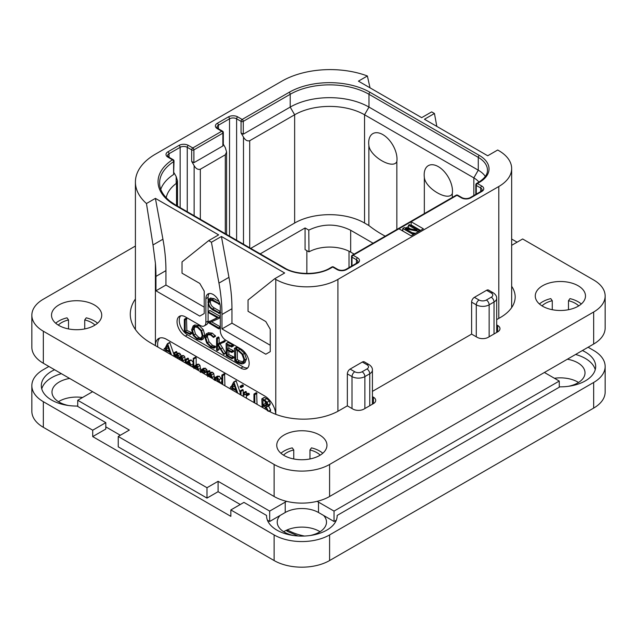 <?xml version="1.0" encoding="UTF-8"?>
<svg xmlns="http://www.w3.org/2000/svg" width="637" height="637" viewBox="0 0 637 637"><rect width="100%" height="100%" fill="white"/><g stroke="black" fill="none" stroke-linecap="round" stroke-linejoin="round"><path stroke-width="0.96" d="M498.795 150.643L497.688 150.006L487.703 155.77L424.457 119.254L434.442 113.49L431.671 111.889L421.686 117.654L358.44 81.146L367.382 75.978A68.255 39.406 0 0 0 281.888 81.146L155.404 154.17A68.255 39.406 0 0 0 135.41 182.031A68.255 39.406 0 0 0 146.462 203.529L155.404 198.37L218.642 234.878L208.657 240.643L211.428 242.251L221.413 236.478L284.659 272.994L274.674 278.759L275.781 279.404A43.937 25.369 0 0 0 337.921 279.404L498.795 186.514A43.937 25.369 0 0 0 511.662 168.582A43.937 25.369 0 0 0 498.795 150.643M436.823 126.397L434.442 113.49M367.382 75.978L370.025 87.834M398.937 228.794L411.144 235.841L423.35 228.794L411.144 221.748L353.121 255.254A1.569 0.908 120 0 0 352.006 257.173L356.449 259.737A5.024 2.898 180 0 1 357.914 261.783L356.768 263.113L345.676 269.523C343.096 270.598 340.508 270.598 337.921 269.523L333.485 266.959A1.569 1.569 0 0 0 331.917 266.959L329.918 268.113C318.572 275.184 296.237 275.184 284.89 268.113L175.605 205.018L169.92 201.173C162.976 195.408 159.545 189.348 159.608 182.994A55.706 32.161 180 0 1 173.622 161.663A1.569 0.908 0 0 0 174.02 161.065A1.569 1.569 0 0 0 173.232 159.704L168.725 157.1L167.579 155.77A5.024 2.898 180 0 1 169.052 153.716L180.144 147.314A5.024 2.898 180 0 1 187.246 147.314L191.681 149.878L191.681 161.408L194.126 165.636C195.893 168.678 197.964 169.88 200.337 169.219L225.299 154.807L226.589 151.964L225.299 147.633L223.316 144.201M208.657 240.643L182.031 261.918L182.031 273.185L199.779 283.433L204.222 291.125L204.222 313.547L199.779 316.103L155.954 290.806L155.954 276.394A156.909 90.589 -120 0 0 155.404 263.272L152.999 244.95L162.929 239.217A156.909 90.589 60 0 1 165.939 270.629L165.939 285.042L204.222 307.138M162.929 239.217L155.404 198.37M155.954 290.806L165.939 285.042M274.674 278.759L248.048 300.027L248.048 311.302L265.796 321.55L270.239 329.241L270.239 351.656L265.796 354.22L221.971 328.915L221.971 314.503A156.909 90.589 -120 0 0 218.953 283.099L211.428 242.251M155.404 263.272L155.404 345.636A15.694 9.061 60 0 1 158.653 338.518A15.694 9.061 60 0 1 166.496 339.298L264.689 395.983A15.694 9.061 60 0 1 275.757 414.313M180.685 315.833A11.769 6.792 -120 0 0 180.223 325.459A11.769 6.792 -120 0 0 187.581 334.815L185.359 336.089A11.769 6.792 60 0 1 177.667 325.722A11.769 6.792 60 0 1 179.475 316.294A11.769 6.792 60 0 1 185.359 316.876L200.337 325.523A7.843 4.531 -120 0 0 204.262 325.913A7.843 4.531 -120 0 0 205.886 322.322L205.886 298.618A10.2 5.892 60 0 1 207.996 293.952A10.2 5.892 60 0 1 215.855 296.683A10.2 5.892 60 0 1 220.306 306.946L220.306 330.651A7.843 4.531 -120 0 0 225.856 340.254L240.834 348.901A11.769 6.792 60 0 1 248.526 359.276A11.769 6.792 60 0 1 246.718 368.704A11.769 6.792 60 0 1 240.834 368.122L243.055 366.84A11.769 6.792 -120 0 0 247.721 367.883M185.359 336.089L240.834 368.122M152.999 244.95L146.462 203.529M159.839 338.016A15.694 9.061 -120 0 0 157.833 347.046M185.383 362.947L184.794 356.824L183.647 355.581L181.856 355.645M181.147 356.577L180.566 354.315L179.451 353.153L177.954 353.089L174.689 355.581L174.689 353.376L174.044 352.85L173.853 356.29M176.911 353.694L176.911 352.094L176.266 351.568L173.853 353.065M176.911 358.058L177.253 355.279M181.131 360.494L181.473 357.715M173.853 354.148L169.761 342.467L167.276 343.908L164.8 348.797L164.171 348.773L163.908 350.549M166.01 351.767L166.568 350.661M193.107 362.413L191.371 360.064L189.842 360.08L186.346 362.668L185.964 359.507L185.518 359.626L185.518 363.026M188.568 360.813L188.186 358.225L185.518 359.626M192.079 366.816L193.107 365.049M200.615 370.814L199.994 365.463L198.808 364.181L197.287 364.268L195.153 365.503M198.402 370.463L197.773 366.745L196.586 365.463L195.073 365.55L197.287 364.268M196.156 364.921L196.156 357.652L195.479 357.102L193.266 358.384L193.107 367.406M196.156 369.165L196.586 366.331M203.593 373.465L206.611 371.96L207.2 370.766L205.528 368.21L203.49 368.457M214.406 378.45L213.777 373.561L212.591 372.287L211.07 372.215L207.726 374.875L207.726 372.486L206.89 372.072L206.89 375.368M209.939 372.868L209.637 370.726L206.89 372.072M209.939 377.128L210.361 374.421M221.859 379.716L219.311 376.164L217.233 376.284M221.373 383.729L221.859 382.909M224.925 385.775L224.574 373.792L221.859 375.161L221.859 384.007M240.173 392.472L236.064 380.743L233.572 382.184L231.096 387.073L230.467 387.049L230.204 388.825M232.306 390.043L232.871 388.936M241.081 387.694L243.294 386.412L243.294 385.433L242.418 384.939L240.197 386.221L240.197 387.169L241.081 387.694L241.081 386.715L240.022 386.587M243.223 396.341L243.223 390.083L242.785 389.597L240.173 391.07L240.173 394.582M246.368 395.458L249.362 394.279L249.019 393.411L247.052 393.276L244.218 395.091L244.218 393.316L243.382 392.941L243.382 396.437M246.431 393.634L246.113 391.572L243.382 392.941M246.431 398.197L246.431 395.481M257.03 404.312L256.655 392.798L253.948 394.184L253.948 402.536M270.12 411.805L270.661 410.061L268.416 405.721M268.448 411.343L266.194 407.003L269.682 405.347L270.247 403.81L269.355 400.976L266.776 398.619L264.482 397.528L261.839 398.913L262.133 407.258M183.161 361.665L182.58 358.105L181.434 356.863L179.913 356.768L178.917 357.97L178.352 355.597L177.229 354.435L175.732 354.371M179.101 359.324L180.367 357.596L181.29 357.596L182.333 361.187M181.131 358.464L179.371 359.475M174.872 356.879L176.138 355.159L177.078 355.159L178.073 358.727M176.911 356.019L175.151 357.038M176.584 351.648L174.363 352.93M164.792 351.059L165.325 350.008L169.776 352.333L170.461 354.331M165.087 348.232L164.171 348.773M169.983 342.754L167.276 343.908M171.464 354.913L167.762 344.036M169.442 351.258L165.644 349.283L167.547 345.533L169.442 351.258M168.471 348.32L167.865 348.009L165.644 349.283M167.865 348.009L168.168 347.412M190.933 366.148L191.036 365.041L189.157 361.346L187.62 361.354M186.617 363.655L187.955 362.214L189.109 362.166L190.057 365.646M188.568 364.786L189.006 362.119M188.568 362.811L186.856 363.799M193.935 368.568L195.049 366.729L196.443 366.227L197.263 367.223L197.566 369.986M196.069 366.132L195.591 366.283M196.156 367.294L194.532 368.226M195.79 357.158L193.266 358.384M195.073 365.55L193.935 366.84L193.568 358.432M204.389 373.242L204.979 372.048L204.588 370.718L203.307 369.492L201.268 369.731L200.384 372.422M203.904 368.122L201.268 369.731M202.646 370.145L201.961 370.543L203.275 370.304L204.135 371.634L203.378 372.565L201.3 372.135L202.295 370.264M204.023 371.092L203.577 370.511M203.522 370.853L201.3 372.135M212.185 378.418L211.564 374.843L210.369 373.569L208.848 373.497M207.726 376.69L208.753 374.811L210.226 374.333L211.357 377.94M209.796 374.206L209.286 374.349M209.939 375.408L208.458 376.268M219.853 382.845L219.104 379.604L217.09 377.446L215.011 377.566L214.136 380.01M217.551 376.045L215.011 377.566M214.995 380.472L215.609 378.482L217.082 378.274L219.009 382.359M217.743 381.682L217.281 378.402M222.703 384.493L222.703 375.575L221.859 375.161M224.574 373.792L222.353 375.074M231.088 389.334L231.621 388.283L236.072 390.608L236.765 392.607M231.382 386.508L230.467 387.049M236.279 381.03L233.572 382.184M237.76 393.188L234.058 382.311M235.738 389.533L231.948 387.559L233.843 383.808L235.738 389.533M234.766 386.595L234.161 386.285L231.948 387.559M234.161 386.285L234.464 385.688M241.001 395.059L241.001 391.357L240.173 391.07M246.869 395.681L246.806 394.693L244.831 394.558M254.808 403.03L254.808 394.645L253.948 394.184M269.682 405.347L267.46 406.629L268.026 405.092L267.134 402.258L264.554 399.901L261.839 398.913M267.126 404.551L266.139 406.056L262.993 404.837L262.993 399.964L265.971 401.931L267.126 404.551M262.993 407.76L262.993 405.737L264.53 406.557L266.417 408.19L267.508 410.841M267.126 404.575L265.215 403.555L265.215 401.222M265.215 403.555L262.993 404.837M265.215 409.042L265.215 407.011M362.326 362.039A3.926 2.261 -60 0 1 364.284 361.84L368.95 364.531A3.926 2.261 -60 0 0 366.984 364.73L362.326 362.039L350.119 369.086L354.785 371.769A5.176 2.986 0 0 0 362.103 371.769L366.984 368.958A3.926 2.261 60 0 1 369.763 373.76A9.101 5.255 0 0 0 372.422 370.041C372.51 367.979 371.355 366.148 368.95 364.531M372.422 396.628L373.417 397.201A7.843 4.531 180 0 1 375.719 400.41A7.843 4.531 180 0 1 373.417 403.611L363.99 409.058A7.843 4.531 180 0 1 352.898 409.058L347.348 405.849L347.348 373.887A3.926 2.261 -60 0 1 350.119 369.086M486.588 290.289A3.926 2.261 -60 0 1 488.555 290.098L493.213 292.789A3.926 2.261 -60 0 0 491.254 292.98L486.588 290.289L474.39 297.336L479.048 300.027A3.926 2.261 120 0 0 476.277 304.836L476.277 336.798M496.693 324.886L497.688 325.459A7.843 4.531 180 0 1 499.981 328.66A7.843 4.531 180 0 1 497.688 331.869L488.253 337.307A7.843 4.531 180 0 1 477.161 337.307L471.611 334.107L471.611 302.145A3.926 2.261 -60 0 1 474.39 297.336M309.932 535.558A24.636 14.221 0 0 0 326.494 522.117A24.636 14.221 0 0 0 323.644 515.476L334.035 521.48L334.035 511.097L559.262 381.061L544.396 372.478M334.035 511.097L318.5 502.131A23.537 13.592 0 0 0 317.051 501.359M286.666 501.359A23.537 13.592 0 0 0 285.217 502.131L285.217 512.506L269.682 521.48L269.682 511.097L285.217 502.131M77.738 406.43L77.738 400.283L129.327 430.071L118.235 436.472L206.993 487.719L218.085 481.309L269.682 511.097M77.738 400.283L92.604 391.699M61.407 373.688A35.306 20.384 0 0 0 41.755 388.881M595.245 369.659A35.306 20.384 0 0 0 575.593 354.467M54.591 369.747A35.306 20.384 180 0 0 41.317 385.672A35.306 20.384 180 0 0 77.085 406.056L105.806 422.634L105.806 429.043L92.715 436.6L230.849 516.352L230.849 509.942L274.117 534.929A39.231 22.645 0 0 0 329.592 534.929L593.66 382.471A39.231 22.645 0 0 0 605.15 366.458A39.231 22.645 0 0 0 593.66 350.446L588.11 347.237M69.64 378.442A24.636 14.221 0 0 0 51.987 392.081A24.636 14.221 0 0 0 59.209 402.138A24.636 14.221 0 0 0 68.549 405.514M105.806 426.862L120.337 435.254M118.235 436.472L118.235 446.848L206.993 498.094L218.085 491.692L240.276 504.504M267.405 520.166L269.682 521.48M280.073 515.476A24.636 14.221 0 0 0 277.222 522.117A24.636 14.221 0 0 0 284.436 532.174A24.636 14.221 0 0 0 293.776 535.558M334.035 521.48L336.312 520.166M568.451 386.301A24.636 14.221 0 0 0 585.013 372.86A24.636 14.221 0 0 0 577.791 362.803A24.636 14.221 0 0 0 567.36 359.22M105.806 422.634L92.715 430.198L92.715 436.6M48.89 366.458L43.34 369.659A39.231 22.645 0 0 0 31.85 385.672A39.231 22.645 0 0 0 43.34 401.692L92.715 430.198M43.34 401.692L43.34 427.316L274.117 560.552A39.231 22.645 180 0 0 329.592 560.552L593.66 408.094A39.231 22.645 180 0 0 605.15 392.081L605.15 366.458M337.156 515.978L337.156 515.444A35.306 20.384 180 0 1 337.164 515.715A35.306 20.384 180 0 1 301.858 536.091A35.306 20.384 180 0 1 266.553 515.715A35.306 20.384 180 0 1 266.553 515.444L243.939 502.386L230.849 509.942M582.409 350.533A35.306 20.384 180 0 1 595.683 366.458A35.306 20.384 180 0 1 559.915 386.842L337.156 515.444M43.34 427.316A39.231 22.645 180 0 1 31.85 411.295L31.85 385.672M320.021 531.728A24.636 14.221 0 0 0 319.28 531.274A24.636 14.221 0 0 0 283.696 531.728M578.539 382.471A24.636 14.221 0 0 0 577.791 382.025A24.636 14.221 0 0 0 554.437 378.274M82.563 397.496A24.636 14.221 0 0 0 58.461 401.692M260.214 253.868L305.075 227.966L308.794 230.108L308.961 251.862L305.075 249.616L305.075 227.966M373.075 243.199L350.676 230.268L350.676 252.117A29.812 17.215 0 0 0 308.961 251.862M350.676 252.117L354.156 254.123M385.234 236.176A125.529 72.475 180 0 1 368.863 225.522L364.547 223.03A49.423 28.538 0 0 0 294.644 223.03L250.723 248.39M350.676 230.268C336.79 223.452 322.832 223.396 308.794 230.108M478.913 182.094A25.106 14.492 180 0 0 473.832 177.866L364.547 114.771A49.423 28.538 180 0 0 294.644 114.771L249.712 140.713C247.339 141.374 245.269 140.172 243.493 137.13L241.057 132.902L243.278 134.184L290.209 107.088A55.706 32.161 180 0 1 368.982 107.088L478.268 170.183A31.38 18.115 180 0 1 485.33 176.433M217.313 128.674A1.569 0.908 -60 0 1 218.093 128.594L216.954 127.265A5.024 2.898 180 0 1 218.419 125.218L229.519 118.808A5.024 2.898 180 0 1 236.614 118.808L241.057 121.372A1.569 0.908 120 0 1 242.164 119.445L289.094 92.349A57.274 33.068 180 0 1 370.089 92.349L479.382 155.452A32.949 19.022 180 0 1 479.382 182.357L477.384 183.504L481.819 186.068A6.593 3.806 180 0 1 481.819 191.45L470.727 197.852A6.593 3.806 180 0 1 461.403 197.852L456.968 195.296A1.569 0.908 -120 0 0 456.18 195.217L352.333 255.174A1.569 0.908 60 0 1 353.121 255.254L357.556 257.81A6.593 3.806 180 0 1 357.556 263.192L346.456 269.602A6.593 3.806 180 0 1 337.14 269.602L332.705 267.038L330.707 268.193A32.949 19.022 180 0 1 284.102 268.193L174.817 205.09A57.274 33.068 180 0 1 172.452 159.783L167.937 157.18A6.593 3.806 180 0 1 167.937 151.797L179.037 145.395A6.593 3.806 180 0 1 188.353 145.395L192.788 147.951L221.748 131.238L217.313 128.674A6.593 3.806 180 0 1 217.313 123.291L228.404 116.89A6.593 3.806 180 0 1 237.728 116.89L242.164 119.445A1.569 0.908 60 0 1 243.278 121.372A1.569 0.908 180 0 1 241.057 121.372L241.057 132.902M479.382 182.357A1.569 0.908 -120 0 0 478.594 182.278L476.595 183.432A1.569 1.569 0 0 0 475.815 184.786A1.569 0.908 0 0 0 476.277 185.431L480.712 187.995A5.024 2.898 180 0 1 482.185 190.041L481.039 191.371L469.939 197.781C467.359 198.855 464.779 198.855 462.191 197.781L457.756 195.217A1.569 1.569 0 0 0 456.18 195.217M476.595 183.432A1.569 0.908 60 0 1 477.384 183.504A1.569 0.908 120 0 0 476.277 185.431L476.277 194.126M420.579 230.395L411.144 224.949L411.144 221.748L456.968 195.296A1.569 0.908 -60 0 1 457.756 195.217M352.333 255.174A1.569 1.569 0 0 0 351.544 256.536A1.569 0.908 0 0 0 352.006 257.173L352.006 265.868M331.917 266.959A1.569 0.908 -120 0 1 332.705 267.038A1.569 0.908 -60 0 1 333.485 266.959M160.763 189.308A55.706 32.161 180 0 1 173.622 174.474L173.622 161.663A1.569 0.956 -123.1 0 0 172.452 159.783A1.569 0.908 -60 0 1 173.232 159.704M191.681 161.408L193.903 162.69L193.903 149.878A1.569 0.908 60 0 0 192.788 147.951A1.569 0.908 120 0 0 191.681 149.878A1.569 0.908 180 0 0 193.903 149.878L222.862 133.157A1.569 0.908 0 0 0 223.316 132.52A1.569 1.569 0 0 0 222.536 131.158L218.093 128.594M193.903 162.69L222.862 145.969L222.862 133.157A1.569 0.908 -120 0 0 221.748 131.238A1.569 0.908 -60 0 1 222.536 131.158M223.316 132.52L223.316 144.957L222.862 145.969M174.02 172.81L176.186 176.56L177.476 180.836L176.529 183.241A49.423 28.538 180 0 0 166.193 197.765M174.02 161.065L173.622 174.474M424.338 213.602L424.338 177.397A20.018 11.554 60 0 1 424.17 174.825A20.018 11.554 60 0 1 438.328 166.647A20.018 11.554 60 0 1 452.485 191.164A20.018 11.554 60 0 1 452.318 193.552C448.767 202.04 425.277 188.472 424.338 177.397M396.843 161.527C393.284 170.015 369.786 156.423 368.863 145.371A20.018 11.554 -120 0 1 368.696 142.792A20.018 11.554 -120 0 1 382.853 134.622A20.018 11.554 -120 0 1 397.01 159.139A20.018 11.554 -120 0 1 396.843 161.527L396.843 229.479M368.863 145.371L368.863 225.522M452.318 197.446L452.318 193.552M411.144 224.949L410.586 225.275M408.484 226.485L405.96 227.942M402.823 229.758L401.716 230.395M419.464 231.04L419.464 230.395L409.48 224.63L408.484 225.211L408.484 227.767L410.332 228.834M412.059 232.656L415.491 233.333M408.484 225.211L417.195 230.236L404.32 227.608L402.823 228.476L412.808 234.241L413.811 233.668L405.307 228.755L417.968 231.263L419.464 230.395M417.968 231.9L417.968 231.263M413.811 234.305L413.811 233.668M412.808 234.878L412.808 234.241M402.823 231.04L402.823 228.476M323.644 515.476L318.5 512.506A23.537 13.592 0 0 0 285.217 512.506M218.085 491.692L218.085 481.309M206.993 487.719L206.993 498.094M559.262 387.208L559.262 381.061M266.553 515.978L266.553 515.444M218.953 283.099L228.946 277.334L221.413 236.478M228.946 277.334A156.909 90.589 60 0 1 231.956 308.738L231.956 323.15L270.239 345.254M221.971 328.915L231.956 323.15M208.1 312.17L208.1 321.04A7.843 4.531 60 0 1 208.02 322.083M207.925 322.545A7.843 4.531 60 0 1 206.476 324.631L204.262 325.913M209.231 293.522A10.2 5.892 -120 0 0 208.1 297.336L208.1 300.298M208.1 303.968L208.1 311.501M187.581 334.815L243.055 366.84M220.306 311.461L214.343 308.021C211.683 306.477 210.353 304.335 210.353 301.604L210.6 299.947M219.072 301.572L213.921 298.602L210.441 298.18M220.306 326.837L211.54 321.773M220.306 316.509L210.011 310.569L208.036 311.732L208.41 312.56L217.488 317.799L207.861 322.322L218.738 328.843L218.674 327.808L209.669 322.617L219.024 318.381L218.953 317.656L208.036 311.732M217.289 317.688L207.861 322.322M189.89 334.513L191.896 333.43L191.578 332.586L186.856 330.38L186.49 318.333L184.332 319.4L184.364 331.686L190.232 334.393L189.914 333.549L185.192 331.344L185.192 319.862L184.332 319.4M201.467 340.007L203.123 336.081L201.626 330.627L197.406 326.447L193.17 325.913L191.626 329.799L193.115 335.301L196.984 339.195L201.467 340.007L203.267 338.98L204.788 335.126L203.291 329.663L199.07 325.483L194.834 324.958L193.298 325.841M193.17 325.913L194.834 324.958M213.698 348.184L213.538 347.109L210.903 346.321L207.375 342.762L205.719 337.682L207.113 334.552L210.648 334.998L213.522 337.459L215.609 336.169L213.944 337.124L210.648 334.114L206.444 333.565L204.796 337.156L206.707 343.04L210.903 347.229L213.698 348.184L215.362 347.229L215.521 346.512L212.567 345.358L209.04 341.798L207.383 336.726L208.02 334.258M215.609 336.169L212.312 333.151L207.981 332.681M225.801 353.248L224.136 354.212L218.332 344.721L225.036 341.536L224.837 340.588L217.432 344.091L217.432 338.717L216.564 338.159L216.564 350.008L217.432 350.398L217.432 344.553L223.714 354.395L225.801 353.248L219.996 343.765M219.096 343.136L219.096 337.753L218.642 337.069L216.564 338.159M217.018 350.565L219.096 349.434L218.682 349.602L219.096 347.141M228.858 354.642L227.194 355.605L227.194 350.302L231.589 352.412L233.604 351.409L233.269 350.573L228.858 348.415L227.194 349.379L227.194 344.76L231.494 346.942L233.508 345.827L233.118 345.023L228.054 342.483L226.111 343.574L226.254 355.677L231.892 358.758L233.89 357.644L233.612 356.871L228.858 354.642L228.858 351.098M228.858 348.415L228.858 345.604M243.35 363.623L245.014 362.66L246.503 358.957L244.536 353.368L240.006 349.18L237.052 347.34L234.424 348.343L234.822 360.773L237.792 362.748L241.837 363.99L243.35 363.623L244.839 359.921L242.872 354.331L238.342 350.135L235.387 348.304L234.36 348.598M234.822 348.423L236.486 347.46M210.911 297.909L209.247 298.864L207.909 302.018L209.422 307.042L212.519 309.877L219.168 313.269L218.833 312.528L212.678 308.977C210.051 307.472 208.721 305.33 208.689 302.567L209.565 300.099L212.503 300.696L219.04 304.016L218.738 303.3L212.256 299.565L209 298.984L210.664 298.02M218.786 304.327L219.797 303.578M220.306 312.17L219.08 312.878M220.306 312.608L218.889 313.563M220.306 317.473L219.2 318.11M220.306 317.64L219.024 318.381M218.738 328.843L220.306 327.8M186.856 330.38L185.192 331.344M191.371 332.482L189.707 333.446M194.022 326.821L197.406 327.354L200.966 330.898L202.2 335.564L200.83 338.98L197.048 338.319L193.775 334.998L192.533 330.261L193.927 326.877M201.595 338.271L198.712 337.363L195.44 334.035L194.197 329.305L194.858 326.59M215.521 346.512L213.857 347.468M224.837 340.588L217.432 344.091M225.124 340.93L223.46 341.886L223.173 341.551M223.372 342.499L223.46 341.886M225.036 341.536L223.587 342.372M231.892 358.758L231.948 357.835L227.194 355.605M232.887 344.904L231.223 345.867L226.111 343.574M233.118 345.023L231.223 345.867M233.389 345.365L231.725 346.329L231.454 345.979M231.494 346.942L231.725 346.329M231.589 352.412L231.605 351.536L227.194 349.379M233.365 356.752L231.701 357.707M237.052 347.34L235.387 348.304M237.298 347.531L235.634 348.495M237.354 347.834L235.69 348.797M243.923 359.443L242.633 362.628L241.455 362.947L237.617 361.784L235.682 360.47L235.682 349.609L238.429 351.035L241.949 354.228L243.923 359.443M243.334 361.967L239.281 360.821L237.346 359.515L237.346 350.438M237.346 359.515L235.682 360.47M605.15 295.99L605.15 328.023A39.231 22.645 180 0 1 593.66 344.036L329.592 496.494A39.231 22.645 180 0 1 274.117 496.494L43.34 363.257A39.231 22.645 180 0 1 31.85 347.237L31.85 315.211A39.231 22.645 0 0 0 43.34 331.224L274.117 464.461A39.231 22.645 0 0 0 329.592 464.461L593.66 312.011A39.231 22.645 0 0 0 605.15 295.99A39.231 22.645 0 0 0 593.66 279.977L522.651 238.979L511.662 245.325M347.348 405.849L339.027 410.658A50.212 28.991 180 0 1 268.018 410.658L150.961 343.072A70.611 40.768 180 0 1 130.282 314.248A70.611 40.768 180 0 1 135.41 299M471.611 334.107L372.422 391.373M511.662 286.316A50.212 28.991 180 0 1 515.166 296.953A50.212 28.991 180 0 1 500.459 317.449L496.693 319.631M135.41 246.041L43.34 299.199A39.231 22.645 0 0 0 31.85 315.211M542.62 285.742A25.106 14.492 180 0 1 569.98 282.605A25.106 14.492 180 0 1 585.483 295.99A25.106 14.492 180 0 1 578.125 306.246A25.106 14.492 180 0 1 550.766 309.383A25.106 14.492 180 0 1 535.271 295.99A25.106 14.492 180 0 1 542.62 285.742M58.875 304.964A25.106 14.492 180 0 1 86.234 301.819A25.106 14.492 180 0 1 101.729 315.211A25.106 14.492 180 0 1 94.38 325.459A25.106 14.492 180 0 1 67.02 328.604A25.106 14.492 180 0 1 51.517 315.211A25.106 14.492 180 0 1 58.875 304.964M284.102 434.999A25.106 14.492 180 0 1 311.461 431.854A25.106 14.492 180 0 1 326.964 445.247A25.106 14.492 180 0 1 319.607 455.495A25.106 14.492 180 0 1 292.248 458.64A25.106 14.492 180 0 1 276.753 445.247A25.106 14.492 180 0 1 284.102 434.999M511.662 239.042L517.101 242.187M539.451 304A25.106 14.492 180 0 1 542.62 301.755A25.106 14.492 180 0 1 550.766 298.618L552.271 300.712L552.271 309.709M578.714 305.887A21.18 12.23 180 0 0 568.483 300.712L569.98 298.618A25.106 14.492 180 0 1 581.302 304M542.031 305.887A21.18 12.23 180 0 1 552.271 300.712M568.483 300.712L568.483 309.709M55.698 323.222A25.106 14.492 180 0 1 58.875 320.976A25.106 14.492 180 0 1 67.02 317.831L68.517 319.925L68.517 328.931M94.969 325.109A21.18 12.23 180 0 0 84.729 319.925L86.234 317.831A25.106 14.492 180 0 1 97.549 323.222M58.286 325.109A21.18 12.23 180 0 1 68.517 319.925M84.729 319.925L84.729 328.931M280.933 453.257A25.106 14.492 180 0 1 284.102 451.012A25.106 14.492 180 0 1 292.248 447.867L293.753 449.961L293.753 458.966M320.196 455.144A21.18 12.23 180 0 0 309.964 449.961L311.461 447.867A25.106 14.492 180 0 1 322.784 453.257M283.513 455.144A21.18 12.23 180 0 1 293.753 449.961M309.964 449.961L309.964 458.966M155.954 276.394L165.939 270.629M275.781 279.404L275.781 414.321M183.647 355.581L181.434 356.863M184.794 356.824L182.58 358.105M185.383 359.515L183.161 360.797M176.911 352.094L174.689 353.376M179.451 353.153L177.229 354.435M180.566 354.315L178.352 355.597M191.371 360.064L189.157 361.346M193.107 363.846L191.036 365.041M188.568 358.735L186.346 360.016M200.615 368.21L198.402 369.492M196.156 357.652L193.935 358.926M198.808 364.181L196.586 365.463M199.994 365.463L197.773 366.745M205.528 368.21L203.307 369.492M206.802 369.436L204.588 370.718M207.2 370.766L204.979 372.048M214.406 376.268L212.185 377.55M209.939 371.204L207.726 372.486M212.591 372.287L210.369 373.569M213.777 373.561L211.564 374.843M221.326 378.322L219.104 379.604M221.859 381.611L219.853 382.773M219.311 376.164L217.09 377.446M217.217 379.19L215.362 380.257M224.925 374.293L222.703 375.575M243.294 385.433L241.081 386.715M243.294 386.412L241.12 387.67M242.848 384.979L240.635 386.261M243.223 390.083L241.001 391.357M249.019 393.411L246.806 394.693M246.431 392.034L244.218 393.316M257.03 393.363L254.808 394.645M270.661 410.061L268.838 411.12M266.776 398.619L264.554 399.901M269.355 400.976L267.134 402.258M270.247 403.81L268.026 405.092M266.72 404.368L264.498 405.65M337.921 279.404L337.921 411.279M498.795 186.514L498.795 318.412M366.984 368.958A5.176 2.986 0 0 0 366.984 364.73M362.103 371.769A3.926 2.261 60 0 1 364.882 376.578L369.763 373.76L369.763 405.721M479.048 300.027A5.176 2.986 0 0 0 486.373 300.027A3.926 2.261 60 0 1 489.144 304.836L489.144 336.798M471.611 302.145L476.277 304.836A9.101 5.255 0 0 0 489.144 304.836L494.025 302.018L494.025 333.979M347.348 373.887L352.006 376.578A9.101 5.255 0 0 0 364.882 376.578L364.882 408.54M486.373 300.027L491.254 297.208A5.176 2.986 0 0 0 491.254 292.98M354.785 371.769A3.926 2.261 120 0 0 352.006 376.578L352.006 408.54M274.117 534.929L274.117 560.552M329.592 534.929L329.592 560.552M593.66 382.471L593.66 408.094M304.486 536.036A43.937 25.369 180 0 1 287.43 529.936L287.303 529.857M298.02 535.972L288.243 531.728A3.926 2.261 -60 0 1 287.43 529.936L287.43 529.809M349.012 267.596L349.012 251.225M306.851 273.472L306.851 250.644M243.493 137.13L243.493 244.218M237.728 116.89A1.569 0.908 120 0 0 236.614 118.808L236.614 240.245M289.094 92.349A1.569 0.908 60 0 1 290.209 94.276L243.278 121.372L243.278 134.184M294.644 223.03L294.644 114.771L290.209 107.088L290.209 94.276A55.706 32.161 180 0 1 368.982 94.276L478.268 157.371A31.38 18.115 180 0 1 487.464 170.183C487.424 171.863 487.671 176.417 478.594 182.278M370.089 92.349A1.569 0.908 120 0 0 368.982 94.276L368.982 107.088L364.547 114.771L364.547 223.03M479.382 155.452A1.569 0.908 120 0 0 478.268 157.371L478.268 170.183L473.832 177.866L473.832 195.535M481.819 186.068A1.569 0.908 120 0 0 480.712 187.995L480.712 192.087M481.819 191.45A1.569 0.908 -120 0 0 481.039 191.371M470.727 197.852A1.569 0.908 -120 0 0 469.939 197.781M461.403 197.852A1.569 0.908 -60 0 1 462.191 197.781M357.556 257.81A1.569 0.908 120 0 0 356.449 259.737L356.449 263.837M357.556 263.192A1.569 0.908 -120 0 0 356.768 263.113M346.456 269.602A1.569 0.908 -120 0 0 345.676 269.523M337.14 269.602A1.569 0.908 -60 0 1 337.921 269.523M330.707 268.193A1.569 0.908 -120 0 0 329.918 268.113M284.102 268.193A1.569 0.908 -60 0 1 284.89 268.113M174.817 205.09A1.569 0.908 -60 0 1 175.605 205.018M167.937 157.18A1.569 0.908 -60 0 1 168.725 157.1M167.937 151.797A1.569 0.908 60 0 1 169.052 153.716L169.052 157.291M179.037 145.395A1.569 0.908 60 0 1 180.144 147.314L180.144 207.638M188.353 145.395A1.569 0.908 120 0 0 187.246 147.314L187.246 211.739M217.313 123.291A1.569 0.908 60 0 1 218.419 125.218L218.419 128.785M228.404 116.89A1.569 0.908 60 0 1 229.519 118.808L229.519 236.144M225.299 233.707L225.299 154.807M200.337 169.219L200.337 219.295M194.126 165.636L194.126 215.712M176.186 183.496L176.186 176.56M176.529 205.552L176.529 183.241M249.712 140.713L249.712 247.801M318.5 502.131L318.5 512.506M491.254 297.208A3.926 2.261 60 0 1 494.025 302.018A9.101 5.255 0 0 0 496.693 298.299L496.693 332.442M221.971 314.503L231.956 308.738M208.1 321.04L205.886 322.322M205.886 298.618L208.1 297.336M213.921 298.602L212.256 299.565M219.558 302.822L218.738 303.3M210.353 301.604L208.689 302.567M214.343 308.021L212.678 308.977M220.306 311.676L218.833 312.528M220.306 316.868L218.953 317.656M220.306 326.869L218.674 327.808M191.578 332.586L189.914 333.549M186.856 318.898L185.192 319.862M203.291 329.663L201.626 330.627M204.788 335.126L203.123 336.081M199.07 325.483L197.406 326.447M198.712 337.363L197.048 338.319M195.44 334.035L193.775 334.998M194.197 329.305L192.533 330.261M212.312 333.151L210.648 334.114M215.298 335.588L213.634 336.543M207.383 336.726L205.719 337.682M209.04 341.798L207.375 342.762M212.567 345.358L210.903 346.321M214.749 346.09L213.084 347.054M215.202 346.146L213.538 347.109M225.697 352.818L224.033 353.782M219.096 337.753L217.432 338.717M224.447 340.628L222.783 341.591M222.647 347.842L220.983 348.805M233.612 356.871L231.948 357.835M232.601 344.776L230.936 345.74M233.078 350.477L231.414 351.441M233.269 350.573L231.605 351.536M233.484 356.808L231.82 357.771M244.536 353.368L242.872 354.331M246.503 358.957L244.839 359.921M240.006 349.18L238.342 350.135M243.119 361.991L241.455 362.947M239.281 360.821L237.617 361.784M593.66 344.036L593.66 312.011M497.688 331.869L497.688 325.459M373.417 403.611L373.417 397.201M43.34 363.257L43.34 331.224M274.117 496.494L274.117 464.461M329.592 496.494L329.592 464.461M135.41 182.031L135.41 329.504M179.913 356.768L182.126 355.486M173.949 352.882L176.17 351.6M164.235 348.59L165.182 348.049M167.396 343.733L169.617 342.451M185.598 359.419L187.819 358.137M206.969 371.889L209.183 370.607M221.931 375.018L224.152 373.736M230.53 386.866L231.478 386.325M233.691 382.009L235.913 380.727M241.097 387.678L243.318 386.396M240.181 386.229L242.402 384.947M240.26 390.847L242.482 389.565M247.076 395.72L249.298 394.446M243.461 392.742L245.683 391.46M254.028 393.977L256.249 392.695M261.911 398.778L264.124 397.496M372.422 370.041L372.422 404.184M288.243 531.728L286.021 530.446M226.589 234.456L226.589 151.964M177.476 206.093L177.476 180.836M351.544 266.131L351.544 256.536M475.815 194.389L475.815 184.786M496.693 298.299C496.78 296.237 495.618 294.398 493.213 292.789M511.662 168.582L511.662 307.591M218.945 304.351L219.869 303.817M219.072 313.587L220.736 312.624M207.996 322.107L209.661 321.144M208.124 311.485L209.788 310.522M218.905 328.867L220.569 327.904M190.16 334.56L191.825 333.597M184.411 319.193L186.076 318.237M213.881 348.152L215.545 347.189M217.344 350.629L219.009 349.673M216.644 337.952L218.308 336.989M223.507 342.435L225.172 341.472M232.147 358.798L233.811 357.835M226.175 343.415L227.839 342.451M231.764 346.99L233.429 346.034M231.892 352.476L233.556 351.513M234.408 348.351L236.072 347.388M234.91 348.256L236.574 347.292"/></g></svg>
